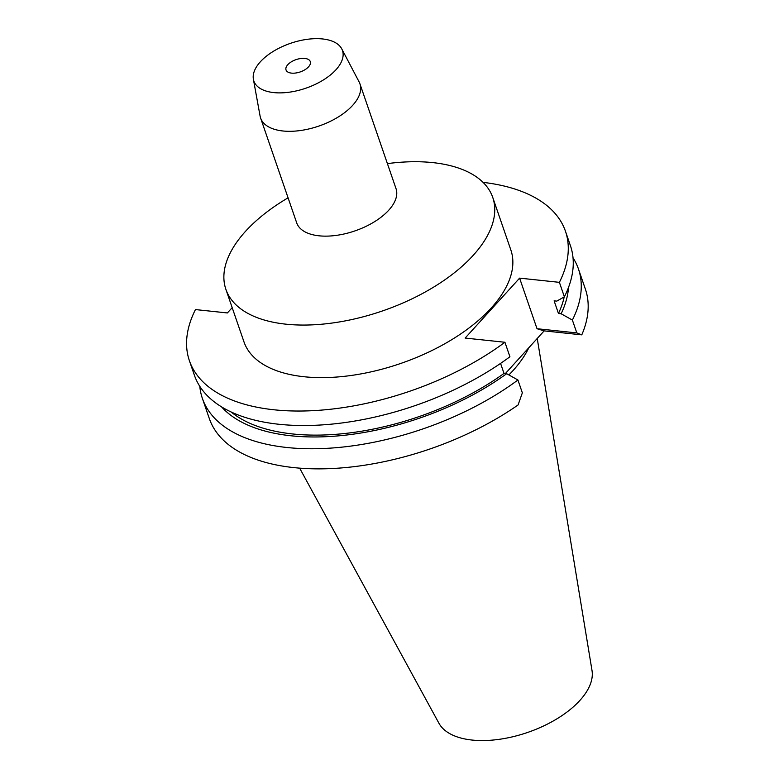 <?xml version="1.0" encoding="UTF-8"?>
<svg xmlns="http://www.w3.org/2000/svg" width="779" height="779" viewBox="0 0 779 779"><rect width="100%" height="100%" fill="white"/><g stroke="black" fill="none" stroke-linecap="round" stroke-linejoin="round"><path stroke-width="1.17" d="M299.662 468.15L438.918 723.224A81.25 41.121 -19 0 0 472.055 740.05A81.25 41.121 -19 0 0 554.58 720.224A81.25 41.121 -19 0 0 592.011 670.505L537.228 338.485M508.891 374.942A141.126 71.415 -19 0 0 528.834 347.726M505.357 373.569L544.141 330.88L581.786 334.853A198.859 100.627 -19 0 0 585.36 289.048L578.437 268.94A198.859 100.627 161 0 1 572.38 320.062L561.133 313.771L558.465 313.489L554.112 300.84L556.781 301.122L564.376 296.818L559.39 282.339A198.859 100.627 161 0 0 565.447 231.207A198.859 100.627 161 0 0 483.058 182.364M202.384 398.42L209.308 418.527A198.859 100.627 -19 0 0 293.897 467.614A198.859 100.627 -19 0 0 518.084 404.963L522.349 392.85L517.928 379.996A198.859 100.627 161 0 1 286.974 447.506A198.859 100.627 161 0 1 202.384 398.42A198.859 100.627 161 0 1 199.794 386.316M504.928 342.263L509.924 356.753A198.859 100.627 -19 0 1 278.979 424.273A198.859 100.627 -19 0 1 194.38 375.186L189.394 360.696A198.859 100.627 161 0 0 273.984 409.783A198.859 100.627 161 0 0 504.928 342.263L465.151 338.067L519.603 278.132L537.023 328.719L544.141 330.88M189.394 360.696A198.859 100.627 161 0 1 195.451 309.575L227.38 312.944L232.191 307.647M519.603 278.132L559.39 282.339M225.881 289.34L243.983 341.903A141.126 71.415 -19 0 0 304.014 376.734A141.126 71.415 -19 0 0 452.248 339.371A141.126 71.415 -19 0 0 510.858 250.01L492.756 197.447A141.126 71.415 161 0 1 434.146 286.808A141.126 71.415 161 0 1 285.912 324.171A141.126 71.415 161 0 1 225.881 289.34A141.126 71.415 161 0 1 288.074 197.827M500.566 363.404L504.013 373.423L506.681 373.706L517.928 379.996M231.139 411.984A184.438 93.334 -19 0 0 292.651 433.961A184.438 93.334 -19 0 0 504.013 373.423M506.681 373.706A187.612 94.941 161 0 1 291.005 435.782A187.612 94.941 161 0 1 221.548 406.862M573.023 257.8A198.859 100.627 161 0 1 578.437 268.94M581.786 334.853L576.811 332.915L572.38 320.062M576.811 332.915L537.023 328.719M564.376 296.818A198.859 100.627 -19 0 0 570.432 245.697L565.447 231.207M568.524 287.383A187.612 94.941 161 0 1 561.133 313.771M558.465 313.489A184.438 93.334 -19 0 0 564.21 296.916M387.406 163.619A141.126 71.415 161 0 1 432.725 162.607A141.126 71.415 161 0 1 492.756 197.447M260.595 118.019L296.692 222.852A52.534 26.583 -19 0 0 319.039 235.813A52.534 26.583 -19 0 0 374.212 221.908A52.534 26.583 -19 0 0 396.024 188.645L359.927 83.811A52.534 26.583 161 0 1 338.115 117.074A52.534 26.583 161 0 1 282.943 130.989A52.534 26.583 161 0 1 260.595 118.019A52.534 26.583 161 0 1 260.079 116.022L253.389 79.254A46.857 23.711 161 0 1 274.783 50.479A46.857 23.711 161 0 1 322.535 38.95A46.857 23.711 161 0 1 341.738 48.834A46.857 23.711 161 0 1 324.434 79.292A46.857 23.711 161 0 1 273.789 92.594A46.857 23.711 161 0 1 253.389 79.254M341.738 48.834L359.119 81.922A52.534 26.583 161 0 1 359.927 83.811M304.832 58.425A12.834 6.495 -19 0 0 291.356 61.823A12.834 6.495 -19 0 0 286.029 69.944A12.834 6.495 -19 0 0 291.492 73.119A12.834 6.495 -19 0 0 304.969 69.721A12.834 6.495 -19 0 0 310.295 61.599A12.834 6.495 -19 0 0 304.832 58.425"/></g></svg>
